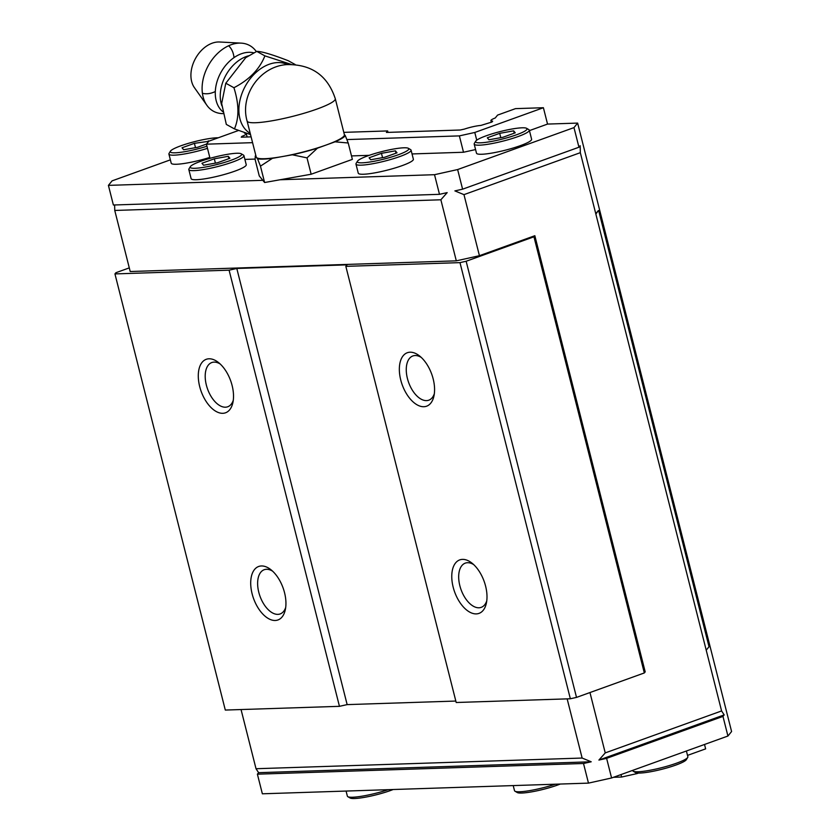 <?xml version="1.0" encoding="UTF-8"?>
<svg xmlns="http://www.w3.org/2000/svg" width="840" height="840" viewBox="0 0 840 840"><rect width="100%" height="100%" fill="white"/><g stroke="black" fill="none" stroke-linecap="round" stroke-linejoin="round"><path stroke-width="1.26" d="M232.113 385.518A28.424 15.677 -109.8 0 0 218.421 362.471A28.424 15.677 -109.8 0 0 201.936 362.555A28.424 15.677 -109.8 0 0 199.689 386.579A28.424 15.677 -109.8 0 0 217.066 411.957A28.424 15.677 -109.8 0 0 232.89 402.591A28.424 15.677 -109.8 0 0 232.113 385.518M220.206 364.004A23.499 12.967 -109.8 0 0 211.796 362.544A23.499 12.967 -109.8 0 0 206.357 385.098A23.499 12.967 -109.8 0 0 227.734 406.77A23.499 12.967 -109.8 0 0 233.279 400.281M284.54 592.683A28.424 15.677 -109.8 0 0 270.837 569.646A28.424 15.677 -109.8 0 0 254.363 569.72A28.424 15.677 -109.8 0 0 252.105 593.754A28.424 15.677 -109.8 0 0 269.493 619.133A28.424 15.677 -109.8 0 0 285.306 609.767A28.424 15.677 -109.8 0 0 284.54 592.683M272.622 571.179A23.499 12.967 -109.8 0 0 264.212 569.72A23.499 12.967 -109.8 0 0 258.783 592.263A23.499 12.967 -109.8 0 0 280.161 613.935A23.499 12.967 -109.8 0 0 285.705 607.446M485.594 586.11A28.424 15.677 -109.8 0 0 471.902 563.062A28.424 15.677 -109.8 0 0 455.417 563.147A28.424 15.677 -109.8 0 0 453.169 587.171A28.424 15.677 -109.8 0 0 470.558 612.549A28.424 15.677 -109.8 0 0 486.37 603.183A28.424 15.677 -109.8 0 0 485.594 586.11M473.687 564.596A23.499 12.967 -109.8 0 0 465.276 563.136A23.499 12.967 -109.8 0 0 459.837 585.679A23.499 12.967 -109.8 0 0 481.215 607.351A23.499 12.967 -109.8 0 0 486.759 600.863M433.178 378.935A28.424 15.677 -109.8 0 0 419.475 355.887A28.424 15.677 -109.8 0 0 403.001 355.971A28.424 15.677 -109.8 0 0 400.743 379.995A28.424 15.677 -109.8 0 0 418.131 405.374A28.424 15.677 -109.8 0 0 433.944 396.007A28.424 15.677 -109.8 0 0 433.178 378.935M421.26 357.42A23.499 12.967 -109.8 0 0 412.85 355.961A23.499 12.967 -109.8 0 0 407.421 378.514A23.499 12.967 -109.8 0 0 428.799 400.187A23.499 12.967 -109.8 0 0 434.343 393.697M188.822 169.565L191.121 178.647A28.424 4.169 -14.2 0 0 206.619 178.521A28.424 4.169 -14.2 0 0 234.896 171.14A28.424 4.169 -14.2 0 0 246.236 164.703L243.936 155.621A28.424 4.169 165.8 0 1 232.596 162.057A28.424 4.169 165.8 0 1 204.32 169.439A28.424 4.169 165.8 0 1 188.822 169.565A28.424 4.169 165.8 0 1 188.979 168.882L190.344 166.646A26.534 3.896 165.8 0 1 200.781 161.27A26.534 3.896 165.8 0 1 241.216 153.773A26.534 3.896 165.8 0 1 231.053 160.272A26.534 3.896 165.8 0 1 202.976 167.444A26.534 3.896 165.8 0 1 190.344 166.646M355.961 164.094L358.26 173.177A28.424 4.169 -14.2 0 0 373.758 173.05A28.424 4.169 -14.2 0 0 402.034 165.669A28.424 4.169 -14.2 0 0 413.375 159.233L411.075 150.14A28.424 4.169 165.8 0 1 399.735 156.587A28.424 4.169 165.8 0 1 371.459 163.968A28.424 4.169 165.8 0 1 355.961 164.094A28.424 4.169 165.8 0 1 356.118 163.411L357.483 161.175A26.534 3.896 165.8 0 1 367.92 155.799A26.534 3.896 165.8 0 1 408.356 148.302A26.534 3.896 165.8 0 1 398.192 154.802A26.534 3.896 165.8 0 1 370.115 161.973A26.534 3.896 165.8 0 1 357.483 161.175M474.191 144.102L476.49 153.184A28.424 4.169 -14.2 0 0 491.999 153.059A28.424 4.169 -14.2 0 0 520.264 145.688A28.424 4.169 -14.2 0 0 531.615 139.241L529.316 130.158A28.424 4.169 165.8 0 1 517.965 136.595A28.424 4.169 165.8 0 1 489.699 143.976A28.424 4.169 165.8 0 1 474.191 144.102A28.424 4.169 165.8 0 1 474.348 143.419L475.713 141.183A26.534 3.896 165.8 0 1 486.161 135.807A26.534 3.896 165.8 0 1 526.586 128.31A26.534 3.896 165.8 0 1 516.432 134.82A26.534 3.896 165.8 0 1 488.344 141.981A26.534 3.896 165.8 0 1 475.713 141.183M207.491 148.344A28.424 4.169 165.8 0 1 168.913 154.098L171.213 163.18A28.424 4.169 -14.2 0 0 209.79 157.427M168.913 154.098A28.424 4.169 165.8 0 1 169.06 153.416L170.425 151.179A26.534 3.896 165.8 0 1 180.873 145.803A26.534 3.896 165.8 0 1 218.253 137.781M346.08 791.06L347.372 796.163A28.424 4.169 -14.2 0 0 347.834 796.688A28.424 4.169 -14.2 0 0 388.175 789.684M513.219 785.589L514.51 790.692A28.424 4.169 -14.2 0 0 514.972 791.207A28.424 4.169 -14.2 0 0 519.76 791.763A28.424 4.169 -14.2 0 0 555.313 784.214M632.667 770.375L632.751 770.7A28.424 4.169 -14.2 0 0 633.202 771.225A28.424 4.169 -14.2 0 0 638.001 771.771A28.424 4.169 -14.2 0 0 676.525 763.193A28.424 4.169 -14.2 0 0 687.708 757.428A28.424 4.169 -14.2 0 0 687.865 756.756L686.406 751.002M206.955 146.234A26.534 3.896 165.8 0 1 181.02 152.271A26.534 3.896 165.8 0 1 170.425 151.179M347.834 796.688L350.102 798A26.534 3.896 -14.2 0 0 390.526 790.514A26.534 3.896 -14.2 0 0 393.141 789.516M514.972 791.207L517.24 792.529A26.534 3.896 -14.2 0 0 521.714 793.044A26.534 3.896 -14.2 0 0 560.28 784.046M633.202 771.225L635.471 772.538A26.534 3.896 -14.2 0 0 639.944 773.052A26.534 3.896 -14.2 0 0 667.349 767.802A26.534 3.896 -14.2 0 0 686.343 759.665L687.708 757.428M455.826 701.053L347.151 704.613L236.796 268.464L347.056 264.852L345.839 266.353L456.194 702.502L570.35 698.764L576.513 697.4L466.147 261.25L459.984 262.626L345.839 266.353M236.796 268.464L229.089 270.175L114.944 273.913L115.91 272.717L129.286 267.887M114.629 204.96L114.755 210.452L130.211 271.519L456.309 260.841L479.43 255.696L534.839 235.715L533.957 236.796L466.147 261.25M347.151 704.613L339.455 706.325L229.089 270.175M534.839 235.715L645.194 671.864L644.322 672.945L576.513 697.4M339.455 706.325L225.298 710.062L114.944 273.913M170.363 159.852L112.067 180.873L108.413 185.378L113.379 205.002L439.488 194.323L434.522 174.699L457.632 169.554L462.599 189.178L454.892 190.901L463.974 194.639L580.325 152.68L721.591 710.945L605.241 752.903L589.964 692.549M459.984 262.626L570.35 698.764M533.957 236.796L644.322 672.945M479.43 255.696L463.974 194.639M456.309 260.841L440.864 199.784L447.185 192.612L439.488 194.323M114.755 210.452L440.864 199.784M588.473 783.122L262.363 793.8L257.397 774.175L258.615 772.674L591.213 761.786L583.506 763.497L588.473 783.122L611.583 777.976L606.617 758.352L722.967 716.404L724.185 714.903L721.591 710.945M605.241 752.903L598.909 760.074L606.617 758.352M567.158 698.87L582.13 758.048L591.213 761.786M241.048 709.548L256.022 768.726L582.13 758.048M258.615 772.674L256.022 768.726M108.413 185.378L262.826 180.316M280.098 179.76L434.522 174.699M529.431 130.609L547.544 124.079L577.637 123.092L573.982 127.607L457.632 169.554M412.031 153.941L463.512 152.25L475.577 149.562M244.892 159.411L255.097 159.075M351.488 155.915L369.212 155.337M598.909 760.074L724.185 714.903M577.637 123.092L731.587 731.525L727.933 736.029L722.967 716.404M580.325 152.68L580.167 145.73L578.949 147.231L573.982 127.607M596.222 213.581L598.332 210.588L595.77 213.738M598.658 210.578L709.023 646.726L706.587 649.73M578.949 147.231L462.599 189.178M727.933 736.029L611.583 777.976M583.506 763.497L257.397 774.175M238.613 130.452L208.866 141.172L206.43 144.175L210.011 158.329M547.544 124.079L543.396 107.72L515.508 108.633L497.574 115.101L495.243 117.978A13.535 1.984 165.8 0 0 490.906 120.645L491.316 122.252M687.519 755.391L705.631 748.86L704.519 744.471M476.742 140.175L474.789 132.468L543.396 107.72M463.512 152.25L459.375 135.891L474.789 132.468M206.43 144.175L252.578 142.663M346.931 139.577L459.375 135.891M241.216 153.773L243.474 155.096A28.424 4.169 165.8 0 1 243.936 155.621M408.356 148.302L410.613 149.625A28.424 4.169 165.8 0 1 411.075 150.14M526.586 128.31L528.854 129.633A28.424 4.169 165.8 0 1 529.316 130.158M636.856 772.937L637.025 773.598L638.516 773.062M620.991 774.585L621.611 777.032L637.025 773.598M613.484 777.294L621.611 777.032M343.802 132.363L387.639 130.935L386.421 132.436L460.268 130.011L464.436 129.087A13.535 1.984 165.8 0 1 480.869 125.433L491.978 122.02L492.66 121.16A13.535 1.984 165.8 0 1 490.906 120.645M244.881 132.699L244.493 133.172A13.535 1.984 165.8 0 1 246.288 133.686A13.535 1.984 165.8 0 1 241.899 136.374L241.238 137.183L251.108 136.868M387.639 130.935L388.006 132.384M214.316 158.802L201.957 163.254L203.553 165.228L217.518 162.75L229.887 158.287L228.281 156.314L214.316 158.802L215.408 163.118M381.455 153.321L369.096 157.784L370.692 159.758L384.657 157.269L397.026 152.817L395.419 150.843L381.455 153.321L382.546 157.647M499.695 133.339L487.326 137.791L488.933 139.766L502.898 137.287L515.256 132.825L513.66 130.851L499.695 133.339L500.787 137.655M208.751 141.32L194.408 143.335L182.038 147.787L183.645 149.762L197.61 147.284L206.525 144.06M242.099 137.161L241.899 136.374M228.281 156.314L228.869 158.655M395.419 150.843L396.007 153.184M513.66 130.851L514.248 133.192M194.408 143.335L195.5 147.651M208.373 140.847L208.551 141.561M222.884 111.773A33.715 23.814 -61.1 0 1 217.256 80.892A33.715 23.814 -61.1 0 1 241.364 53.771A33.715 23.814 -61.1 0 1 253.964 52.868M291.155 64.376L264.894 55.87L256.767 51.387L245.69 57.708L225.792 83.233L221.666 103.498L226.317 124.415L234.444 128.898L250.541 134.6M250.236 133.403A39.165 27.668 -61.1 0 1 240.576 97.797A39.165 27.668 -61.1 0 1 269.178 64.27A39.165 27.668 -61.1 0 1 287.49 64.533M264.894 55.87C259.634 69.142 249.312 79.758 233.929 87.717C239.075 104.076 239.243 117.8 234.444 128.898M344.337 134.463L345.314 135.681A46.851 6.878 165.8 0 1 335.044 141.823L326.245 144.995A45.486 6.678 -14.2 0 0 344.389 134.684L335.286 98.711A45.486 6.678 165.8 0 1 317.131 109.011A45.486 6.678 165.8 0 1 255.507 122.735A45.486 6.678 165.8 0 1 247.097 121.023L256.211 157.007A45.486 6.678 -14.2 0 0 256.421 157.416A45.486 6.678 -14.2 0 0 282.366 156.566A45.486 6.678 -14.2 0 0 326.245 144.995L317.436 148.176A46.851 6.878 165.8 0 1 292.31 154.791L307.01 157.868L317.436 148.176M292.31 154.791L272.412 158.329A46.851 6.878 165.8 0 1 257.555 158.823L255.276 156.009L255.129 159.558L259.266 175.928L264.611 182.511L311.157 174.237L352.37 159.369L348.222 143L345.314 135.681M335.044 141.823L348.222 143M307.01 157.868L311.157 174.237M257.555 158.823L260.463 166.142L272.412 158.329M260.463 166.142L264.611 182.511M255.276 156.009A46.851 6.878 165.8 0 1 255.801 155.4M233.929 87.717L225.792 83.233M295.229 64.565L288.246 60.711C272.066 54.463 261.566 51.355 256.767 51.387M241.164 43.134L219.608 42A27.562 19.467 118.9 0 0 212.226 43.176A27.562 19.467 118.9 0 0 193.452 62.779A27.562 19.467 118.9 0 0 194.418 87.654L206.871 105.284A37.527 26.502 -61.1 0 1 205.548 71.421A37.527 26.502 -61.1 0 1 231.116 44.741A37.527 26.502 -61.1 0 1 241.164 43.134A37.527 26.502 -61.1 0 1 256.337 51.608M202.409 93.282A27.562 19.467 118.9 0 0 212.846 92.579A27.562 19.467 118.9 0 0 215.313 91.529M223.303 113.62A37.527 26.502 -61.1 0 1 206.871 105.284M234.024 57.614A27.562 19.467 118.9 0 0 228.627 45.759M221.876 105.798A33.779 23.856 -61.1 0 1 246.383 56.49A33.779 23.856 -61.1 0 1 248.892 55.724M246.288 133.686L247.118 136.994M247.097 121.023C239.673 95.55 259.802 66.36 286.692 64.606C311.409 64.124 327.611 75.495 335.286 98.711"/></g></svg>
